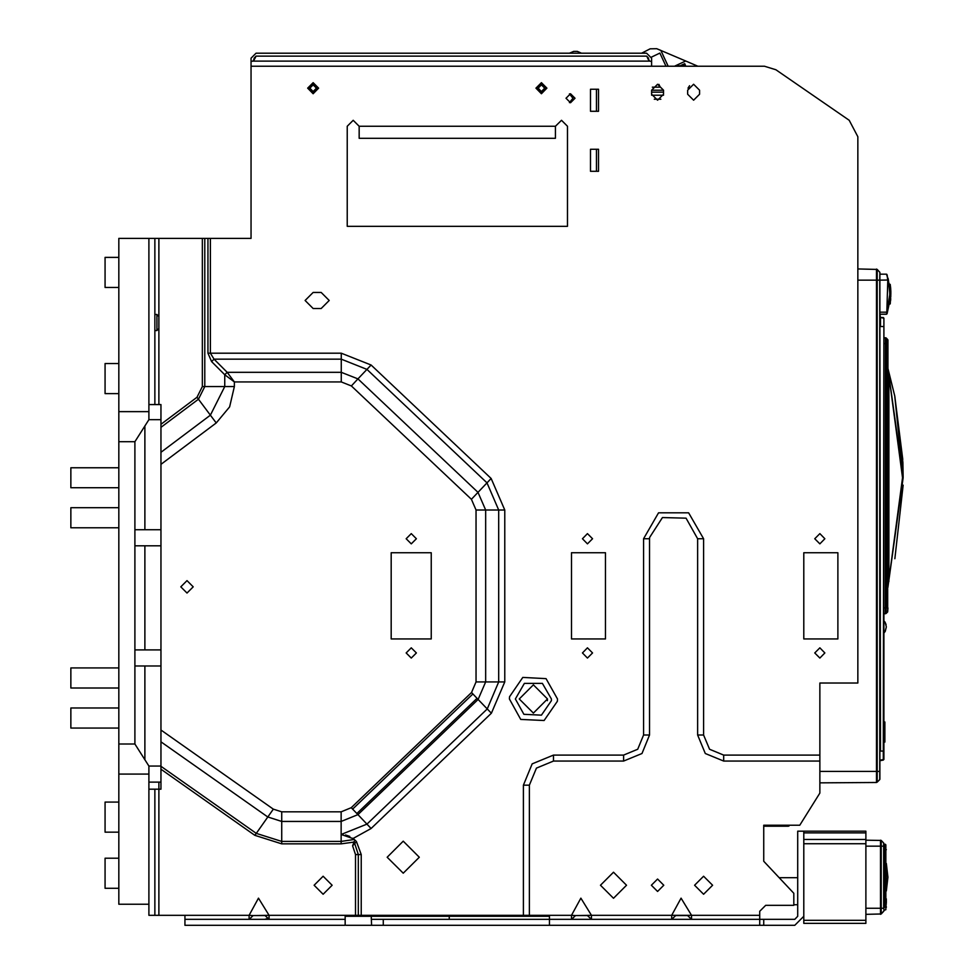 <?xml version="1.0" encoding="UTF-8"?>
<svg xmlns="http://www.w3.org/2000/svg" width="974" height="974" viewBox="0 0 974 974"><rect width="100%" height="100%" fill="white"/><g stroke="black" fill="none" stroke-linecap="round" stroke-linejoin="round"><path stroke-width="1.46" d="M281.754 811.817L281.754 821.435L341.095 821.435L341.095 811.817L281.754 811.817L273.304 809.138L160.929 730.062L160.929 789.123L148.912 789.123M154.927 789.123L154.927 915.292L184.963 915.292L184.963 925.3L345.173 925.3L345.173 915.292L549.446 915.292L549.446 925.3L759.72 925.3L759.72 911.287L765.722 905.272L793.761 905.272L793.761 893.255L763.726 861.211L763.726 826.196L788.343 826.196L788.343 825.173M249.125 919.298L249.125 915.292L253.094 915.536L249.174 919.298M345.173 915.292L269.007 915.292L269.007 919.298L265.025 915.536L253.094 915.536L269.007 915.292L258.487 898.186L249.125 915.292L158.932 915.292L158.932 782.11M539.426 915.292L533.423 915.292M671.67 919.298L671.67 915.292L591.425 915.292L591.425 919.298L587.444 915.536L575.524 915.536L591.425 915.292L580.833 898.198L571.543 915.292L575.524 915.536L571.592 919.298M759.72 915.292L691.552 915.292L681.033 898.186L671.67 915.292L691.552 915.292L691.552 919.298L687.583 915.536L675.652 915.536L671.731 919.298M571.543 919.298L571.543 915.292L549.446 915.292M529.418 915.292L529.418 785.117L523.403 785.117L532.206 763.872L553.451 755.081L553.451 761.084L623.543 761.084L623.543 755.081L637.702 749.213L643.571 735.053L649.573 735.053L649.573 538.792L643.571 538.792L658.582 512.774L688.63 512.774L703.642 538.792L697.64 538.792L697.64 735.053L703.642 735.053L709.51 749.213L723.67 755.081L723.67 761.084L819.804 761.084L819.804 682.981L857.851 682.981L857.851 136.762L857.851 268.994L877.16 269.421L877.16 782.146L876.466 782.439L876.466 269.128L877.16 269.421L876.466 269.128M679.207 66.171L678.379 64.381L685.635 60.997L697.81 66.171L764.493 66.171L251.048 66.171L251.048 238.399L118.877 238.399L118.877 441.66L134.899 441.66L148.912 419.636L148.912 238.399M154.927 238.399L154.927 404.612L160.929 404.612L160.929 464.354L216.204 422.911L210.433 415.216L224.75 386.593L234.357 386.593L234.357 381.918L227.149 372.299L224.75 374.71L224.75 386.593L204.723 386.593L198.416 399.194L196.979 397.27L160.929 424.311M154.927 330.515L156.924 330.515L156.924 314.492L154.927 314.492M158.932 404.612L158.932 316.501L156.924 314.492M118.877 257.416L105.058 257.416L105.058 287.464L118.877 287.464M118.877 363.558L105.058 363.558L105.058 393.606L118.877 393.606M118.877 858.216L105.058 858.216L105.058 888.251L118.877 888.251M118.877 802.138L105.058 802.138L105.058 832.173L118.877 832.173M555.448 138.259L555.448 126.243L561.462 120.24L567.465 126.243L567.465 226.382L347.17 226.382L347.17 126.243L353.185 120.24L359.187 126.243L359.187 138.259L555.448 138.259M885.89 845.03L885.89 849.401L885.89 844.799L885.281 847.197L885.281 844.19L885.89 844.799L883.881 844.19L883.881 843.435L883.71 846.199L883.71 843.021L881.178 840.477L881.178 846.199L880.459 846.199L880.459 840.185L881.178 840.477L865.862 840.185M885.89 909.326L885.89 908.279M885.89 845.055L885.89 846.199M883.881 908.523L883.881 909.192M803.781 905.272L803.781 923.303L865.862 923.303L865.862 831.175L803.781 831.175L803.781 916.291L794.76 925.3L759.72 925.3M371.204 918.531L371.557 919.298L383.22 919.298L383.22 925.3L371.557 925.3L371.204 915.292M383.22 919.298L794.76 919.298L797.767 916.291L797.767 831.175L803.781 831.175M449.306 915.292L449.306 919.298M569.473 53.156L573.674 51.318L577.278 51.318L581.49 53.156M598.511 89.194L598.511 111.231L590.5 111.231L590.5 89.194L598.511 89.194L598.511 111.231M667.19 64.077L662.953 55.007L667.19 64.077M887.886 587.346L887.886 339.987L886.182 338.027L886.182 343.542L885.476 343.542L885.476 337.734L887.716 339.561L886.182 338.027L883.881 337.734L886.182 338.027L887.716 339.561L887.716 607.898L886.182 607.898L886.182 613.401L885.476 613.705L885.476 343.542L883.881 343.542M879.875 779.163L879.875 272.403L879.875 314.212L886.657 314.164L886.839 312.204L879.875 312.204L879.875 314.212L886.437 314.212L887.29 312.812M879.875 772.102L879.875 776.716M879.875 760.694L879.875 771.408L879.875 751.076L879.875 760.694L883.284 760.097L883.284 751.076L883.881 759.489L883.881 758.089L883.284 760.097L880.484 760.097L883.881 759.489M879.875 317.317L880.484 751.076L883.284 751.076L883.881 318.108L883.881 319.509L883.284 317.512L880.484 317.512L880.484 326.521L883.881 326.521L883.881 318.108L880.484 317.512L879.875 314.212M879.705 779.59L877.16 782.146L879.705 779.59L879.705 280.159L888.41 280.037L886.437 274.157L879.875 274.157L886.437 274.157L879.875 274.157L879.875 312.204M885.89 855.829L885.89 878.256M885.89 884.891L885.89 898.661M160.929 741.823L267.765 817.003L281.754 821.435L281.754 843.861L341.095 843.861L341.095 841.451L354.317 839.442M160.929 769.241L254.859 835.351L256.247 833.379L281.754 841.451L341.095 841.451L341.119 834.511L343.031 834.596M354.378 841.134L352.576 845.809L356.484 841.646L361.196 854.539L355.534 854.539L355.534 915.292M202.324 238.399L202.324 386.593L204.723 386.593L204.723 238.399M471.416 499.321L478.015 492.333L357.945 378.935L366.93 369.426L487 482.812L478.015 492.333L485.624 509.999L498.712 509.999L498.712 681.91L485.624 681.91L478.137 699.454L487.195 708.902L366.967 824.126L357.908 814.678L341.095 821.435L341.119 834.511L366.967 824.126L371.118 828.46L491.346 713.236L487.195 708.902L498.712 681.91L504.715 681.91L504.715 509.999L498.712 509.999L487 482.812L491.115 478.453L371.057 365.055L366.93 369.426L341.265 359.223L341.265 353.209L341.265 359.223L214.073 359.223L211.662 361.622L207.925 353.209L210.335 353.209L214.073 359.223L227.149 372.299L341.265 372.299L357.945 378.935L351.346 385.923L471.416 499.321L476.018 509.999L476.018 681.91L485.624 681.91L485.624 509.999L476.018 509.999M883.881 910.276L885.89 909.679L885.89 847.197M883.881 911.031L880.459 914.282L880.459 908.279L881.178 908.279L881.178 913.989L883.881 911.031L883.881 845.03M789.05 825.173L788.343 826.196L763.726 826.196M887.716 611.867L886.182 613.401L887.716 611.867L887.886 607.898M857.851 280.159L879.705 280.159L879.875 272.403L877.16 269.421L879.875 272.403M890.236 284.676L890.674 288.742M890.833 291.226L890.248 284.822M890.857 296.376L889.81 284.165L890.893 294.099M890.893 293.941L890.82 291.165M890.212 303.851L890.893 294.185L890.236 284.7M902.776 459.545L894.729 395.858M888.41 280.037L889.895 294.185L886.839 312.204L887.813 280.171L886.997 274.534M551.369 700.708L541.434 715.147L523.915 714.319L515.392 699.003L524.414 683.395L542.433 683.395L551.442 699.003L551.369 700.708M509.39 699.003L520.749 719.421L544.101 720.529L557.347 701.28L557.457 699.003L546.085 678.586L522.746 677.478L509.499 696.727L509.39 699.003M649.573 538.792L649.609 537.429L662.393 517.535L686.013 518.217L697.64 538.792M250.355 919.298L253.496 919.298M266.998 919.298L268.544 919.298M572.773 919.298L575.914 919.298M587.054 919.298L590.975 919.298M262.481 925.3L260.886 925.3M894.753 395.943L887.971 368.355L903.19 477.723L894.765 395.992M889.262 303.438L889.372 302.573L889.152 304.192L890.199 303.912M889.895 293.941L889.152 284.165L889.262 284.992L889.152 284.165L889.262 284.992L889.152 284.165L889.262 284.992L889.152 284.165L890.187 284.432M332.158 885.244L323.149 876.235L314.127 885.244L323.149 894.254L332.158 885.244M824.905 538.792L819.804 533.679L814.69 538.792L819.804 543.894L824.905 538.792M824.905 652.945L819.804 647.832L814.69 652.945L819.804 658.047L824.905 652.945M592.594 538.792L587.492 533.679L582.391 538.792L587.492 543.894L592.594 538.792M592.594 652.945L587.492 647.832L582.391 652.945L587.492 658.047L592.594 652.945M419.27 857.205L403.248 841.195L387.226 857.205L403.248 873.228L419.27 857.205M318.644 88.196L313.129 82.693L307.626 88.196L313.129 93.711L318.644 88.196M546.938 88.196L541.434 82.693L535.919 88.196L541.434 93.711L546.938 88.196M699.636 90.205L693.634 84.19L687.62 90.205L687.62 94.21L693.634 100.212L699.636 94.21L699.636 90.205M663.598 90.205L657.584 84.19L651.582 90.205L651.582 94.21L657.584 100.212L663.598 94.21L663.598 90.205L651.582 90.205M574.977 98.216L570.472 93.711L565.967 98.216L570.472 102.72L574.977 98.216M663.793 885.244L657.584 879.035L651.375 885.244L657.584 891.454L663.793 885.244M712.651 885.244L703.642 876.235L694.632 885.244L703.642 894.254L712.651 885.244M626.55 885.244L613.523 872.229L600.508 885.244L613.523 898.259L626.55 885.244M313.129 91.507L316.44 88.196L313.129 84.896L309.829 88.196L313.129 91.507M541.434 91.507L544.734 88.196L541.434 84.896L538.123 88.196L541.434 91.507M193.169 586.859L186.959 580.65L180.762 586.859L186.959 593.069L193.169 586.859M416.373 652.945L411.259 647.832L406.158 652.945L411.259 658.047L416.373 652.945M416.373 538.792L411.259 533.679L406.158 538.792L411.259 543.894L416.373 538.792M519.3 699.003L533.423 713.126L547.534 699.003L533.423 684.88L519.3 699.003M555.448 126.243L359.187 126.243L353.185 120.24L347.17 126.243M313.129 92.201L317.134 88.196L313.129 84.19L309.123 88.196L313.129 92.201M541.434 92.201L545.44 88.196L541.434 84.19L537.429 88.196L541.434 92.201M529.418 785.117L536.455 768.121L553.451 761.084M623.543 761.084L641.951 753.462L649.573 735.053M697.64 735.053L705.261 753.462L723.67 761.084M216.204 422.911L229.572 406.889L234.357 386.593M887.959 368.342L902.581 477.723L887.947 587.152M261.909 919.298L264.015 919.298M584.339 919.298L586.421 919.298M254.871 925.3L258.548 925.3M148.912 904.274L148.912 766.088L134.899 744.063L118.877 744.063L118.877 904.274L148.912 904.274L148.912 915.292L154.927 915.292M341.119 834.511L353.452 838.724L355.997 841.073M358.359 915.292L358.359 854.539L353.988 841.573M764.493 66.171L775.864 69.714L849.194 120.277L857.851 136.762M723.67 755.081L819.804 755.081M703.642 538.792L703.642 735.053M643.571 735.053L643.571 538.792M553.451 755.081L623.543 755.081M523.403 915.292L523.403 785.117M361.196 854.539L361.196 915.292M803.781 638.92L803.781 552.806L837.823 552.806L837.823 638.92L803.781 638.92M571.47 638.92L571.47 552.806L605.511 552.806L605.511 638.92L571.47 638.92L605.511 638.92L605.511 552.806L571.47 552.806L571.47 638.92M321.14 308.49L329.151 300.479L321.14 292.468L313.129 292.468L305.118 300.479L313.129 308.49L321.14 308.49L329.151 300.479L321.14 292.468M347.17 226.382L567.465 226.382L567.465 126.243M590.5 171.302L590.5 149.278L598.511 149.278L598.511 171.302L590.5 171.302L596.502 171.302L596.502 149.278L590.5 149.278M345.466 834.986L349.739 836.447M352.734 838.2L354.171 839.308M160.929 730.062L160.929 464.354M267.887 919.298L268.617 919.298M345.173 919.298L184.963 919.298M819.804 761.084L819.804 793.128L799.776 825.173L763.726 825.173L763.726 861.211M590.305 919.298L591.035 919.298M679.012 919.298L684.466 919.298M576.243 925.3L578.763 925.3M584.668 925.3L586.786 925.3M686.536 925.3L684.04 925.3M678.379 925.3L676.346 925.3M646.566 56.151L649.719 61.167L651.582 61.52L651.582 58.16L646.566 53.156L256.052 53.156L251.048 58.16L251.048 61.52L252.911 61.167L256.052 56.151L646.566 56.151L648.574 58.16L648.574 60.084M651.582 61.52L651.582 66.171M256.052 56.151L254.056 58.16L254.019 60.132L255.724 57.04M251.048 61.52L251.048 66.171M251.048 238.399L251.048 103.22M668.164 66.171L660.835 50.465L656.683 48.7L650.169 48.81L641.562 53.156L595.504 53.156M148.912 404.612L154.927 404.612M391.231 638.92L391.231 552.806L431.287 552.806L431.287 638.92L391.231 638.92L431.287 638.92L431.287 552.806L391.231 552.806L391.231 638.92M351.346 385.923L341.265 381.918L234.357 381.918L224.75 374.71L211.662 361.622M148.912 782.11L160.929 782.11M160.929 766.088L148.912 766.088M134.899 665.96L160.929 665.96M148.912 419.636L160.929 419.636M160.929 529.783L134.899 529.783M134.899 545.805L160.929 545.805M160.929 649.938L134.899 649.938M134.899 744.063L134.899 441.66M118.877 441.66L118.877 744.063M118.877 411.625L148.912 411.625M118.877 774.099L148.912 774.099M118.877 527.774L70.81 527.774L70.81 507.746L118.877 507.746M118.877 487.718L70.81 487.718L70.81 467.703L118.877 467.703M118.877 728.041L70.81 728.041L70.81 708.013L118.877 708.013M118.877 687.985L70.81 687.985L70.81 667.957L118.877 667.957M264.636 919.298L266.925 918.701M250.951 925.3L253.642 925.3M261.86 925.3L263.224 925.3M264.453 925.3L267.144 925.3M885.89 846.333L885.89 845.663M885.89 845.335L885.89 846.065M883.881 907.817L883.881 907.208M883.881 846.662L883.881 847.319M883.881 847.624L883.881 846.223M883.881 906.429L883.881 848.062M881.178 913.989L865.862 914.282M887.886 877.233L886.291 863.451L887.886 877.233L886.291 891.015L887.886 877.233M797.767 904.773L793.761 904.773M779.212 877.732L797.767 877.732M370.205 925.3L549.446 925.3M346.172 925.3L371.557 925.3M763.726 919.298L763.726 925.3M251.048 88.196L251.048 72.173M775.864 69.714L849.194 120.277M313.129 292.468L305.118 300.479L313.129 308.49M569.473 102.599L572.968 98.216L569.473 93.821M590.5 89.194L596.502 89.194L596.502 111.231L590.5 111.231M254.019 925.3L255.054 925.3M261.069 925.3L264.064 925.3M353.136 838.48L371.118 828.46M765.722 905.272L759.72 911.287M673.509 925.3L674.824 925.3M685.647 925.3L686.621 925.3M688.082 925.3L689.702 925.3M577.387 925.3L578.057 925.3M580.443 925.3L590.488 925.3M591.948 925.3L593.568 925.3M547.437 700.708L547.534 699.003M598.511 149.278L598.511 169.646M647.722 58.793L648.574 58.391M651.448 57.052L659.873 53.132L665.948 66.171M681.654 66.171L684.186 64.99L684.734 66.171M651.582 92.201L663.598 92.201M660.908 99.214L654.26 99.214M651.667 95.209L663.513 95.209M689.58 85.761L687.985 88.171M679.292 66.171L684.673 63.663L685.842 66.171M685.635 60.997L656.683 48.7M678.379 64.381L674.544 66.171M658.96 84.348L660.287 87.197L652.385 87.197M894.899 558.747L903.117 485.137M903.19 477.723L887.959 587.103M894.911 396.722L902.898 462.394L903.19 477.053M887.886 340.036L887.959 368.306M887.886 587.261L887.886 586.336M887.886 585.045L887.886 584.351M887.886 583.243L887.886 581.49L888.885 581.49L888.885 373.943L887.886 373.943M887.886 377.608L887.886 581.49M887.886 372.275L887.886 370.363M887.886 369.134L887.886 368.452M876.466 782.439L819.804 782.84L876.466 782.439M883.284 317.512L880.484 317.512L883.881 318.108M883.881 319.509L883.881 324.914M883.881 326.521L883.881 758.089M883.881 741.47L883.881 371.082M885.476 613.705L883.881 613.705L885.476 613.705M887.01 313.786L889.189 304.192M889.189 284.165L886.851 274.327M889.615 300.357L889.506 301.416L889.615 300.357M889.177 304.022L889.81 304.192M890.589 287.659L890.833 291.287L889.81 284.165L889.189 284.432M889.152 284.165L890.212 284.518L889.152 284.165L890.212 284.518L890.406 286.003M890.893 294.014L890.881 292.784M890.346 285.504L890.747 289.655M890.833 291.47L890.893 293.685M890.248 284.773L890.577 287.537M890.589 300.625L890.747 298.616M890.236 300.199L890.175 300.929M890.833 291.287L890.577 287.573M885.89 904.115L886.291 907.427M885.89 902.959L886.291 904.115M886.291 899.659L886.291 902.959M886.291 879.522L886.291 878.511M885.89 883.808L886.291 880.922M885.89 884.733L886.291 884.136M885.89 848.549L885.89 849.218M885.89 849.73L885.89 855.622M885.89 849.255L886.291 849.73M885.89 899.404L886.291 898.905M883.881 722.038L884.879 722.038L883.881 722.038M883.881 742.066L884.879 742.066L884.879 722.038M885.147 622.264L883.881 620.791L885.147 622.264L886.328 626.915L885.147 631.566L883.881 633.039M885.232 631.383L886.328 626.915M886.121 624.858L885.634 623.323M254.859 835.351L281.754 843.861M352.576 845.809L355.534 854.539M341.095 843.861L353.611 842.157M491.346 713.236L504.715 681.91M504.715 509.999L491.115 478.453M371.057 365.055L341.265 353.209L210.335 353.209L210.335 238.399M160.929 766.307L256.247 833.379L273.304 809.138M649.719 61.167L252.911 61.167M158.932 238.399L158.932 316.501M202.324 386.593L196.979 397.27M207.925 238.399L207.925 353.209M341.265 359.223L341.265 381.918M357.908 814.678L478.137 699.454L471.489 692.514L351.261 807.738L357.908 814.678M351.261 807.738L341.095 811.817M476.018 681.91L471.489 692.514M160.929 452.35L210.433 415.216L198.416 399.194L160.929 427.306M144.907 665.96L144.907 759.793M144.907 545.805L144.907 649.938M144.907 425.93L144.907 529.783M883.881 907.281L885.281 907.281L885.281 847.197L883.881 847.197M883.71 908.279L883.71 846.199L881.178 846.199L881.178 908.279L883.71 908.279M865.862 832.94L803.781 832.94M803.781 839.43L865.862 839.43M865.862 843.679L803.781 843.679M803.781 920.296L865.862 920.296M865.862 908.279L880.459 908.279L880.459 846.199L865.862 846.199M886.291 868.832L886.291 885.646M789.05 825.891L788.343 826.196M549.446 916.291L345.173 916.291M477.029 698.297L356.801 813.521M472.877 693.963L352.649 809.175M886.182 338.027L885.476 337.734M883.881 607.898L886.182 607.898L886.182 343.542L887.886 343.542M819.804 771.408L879.875 771.408M889.725 289.497L889.773 298.872M254.129 919.298L256.199 919.298M576.535 919.298L578.629 919.298M679.803 925.3L678.196 925.3M158.932 328.518L156.924 330.515M258.317 925.3L256.819 925.3M249.575 925.3L251.134 925.3M254.165 925.3L257.026 925.3M257.769 925.3L260.691 925.3M261.677 925.3L263.954 925.3M576.011 925.3L577.558 925.3M580.589 925.3L583.463 925.3M583.852 925.3L587.127 925.3M587.517 925.3L590.39 925.3M593.422 925.3L594.968 925.3M672.133 925.3L673.691 925.3M676.723 925.3L679.584 925.3M679.974 925.3L683.249 925.3M683.651 925.3L686.512 925.3M689.543 925.3L691.102 925.3M880.484 317.512L879.875 316.903M888.385 279.94L887.996 278.223M887.119 274.972L887.302 275.581"/></g></svg>
